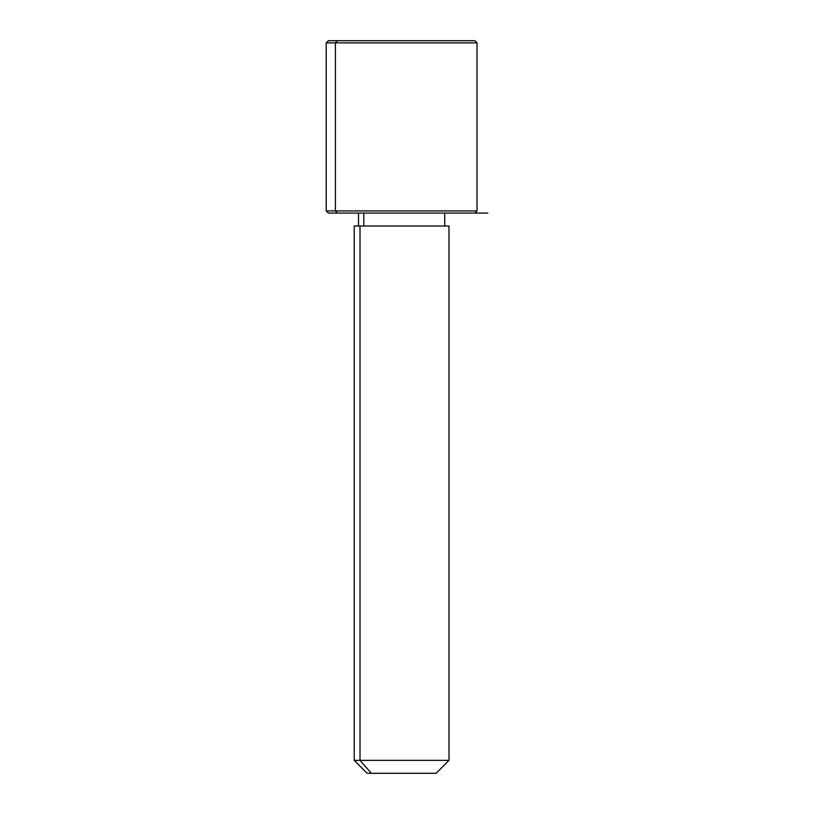 <?xml version="1.0" encoding="UTF-8"?>
<svg xmlns="http://www.w3.org/2000/svg" width="814" height="814" viewBox="0 0 814 814"><rect width="100%" height="100%" fill="white"/><g stroke="black" fill="none" stroke-linecap="round" stroke-linejoin="round"><path stroke-width="1.22" d="M363.797 226.007L363.797 213.075L363.797 226.007M371.357 773.3L436.09 773.3L449.013 760.368L360.012 760.368L360.012 226.007L449.013 226.007L449.013 760.368L354.212 760.368L360.012 760.368L371.357 773.3L360.012 760.368L360.012 226.007L354.212 226.007L354.212 760.368L367.134 773.3L431.868 773.3M444.709 213.075L444.709 226.007L360.012 226.007M465.903 40.7L337.322 40.7L474.877 40.7L477.024 42.857L326.2 42.857L335.429 42.857L335.429 210.918L335.429 42.857L477.024 42.857L477.024 210.918L326.2 210.918L335.429 210.918L337.322 213.075L335.429 210.918L477.024 210.918L474.877 213.075L337.322 213.075L465.903 213.075M337.322 213.075L328.357 213.075L326.2 210.918L326.2 42.857L328.357 40.7L337.322 40.7L335.429 42.857L337.322 40.7M401.617 213.075L487.8 213.075M358.516 226.007L358.516 213.075"/></g></svg>
